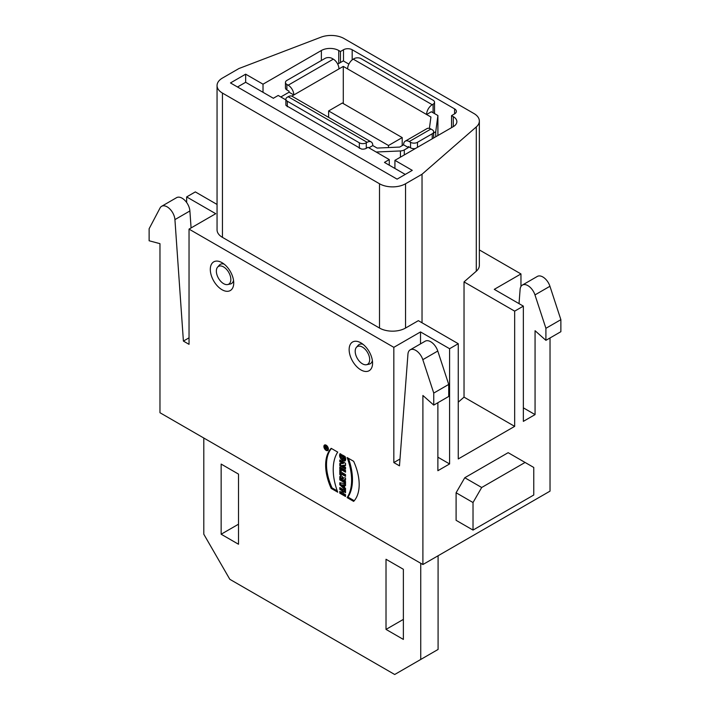 <?xml version="1.0" encoding="UTF-8"?>
<svg xmlns="http://www.w3.org/2000/svg" width="710" height="710" viewBox="0 0 710 710"><rect width="100%" height="100%" fill="white"/><g stroke="black" fill="none" stroke-linecap="round" stroke-linejoin="round"><path stroke-width="1.06" d="M451.542 127.649L451.542 115.632L453.273 116.635A12.274 7.082 180 0 1 456.867 121.641A12.274 7.082 180 0 1 453.273 126.655L394.92 160.345L394.92 168.456L405.241 174.42M347.101 497.603L353.651 501.384A42.458 24.513 -120 0 0 353.651 461.305L347.101 457.524A50.508 29.163 60 0 1 347.101 497.603L353.651 501.384A42.458 24.513 -120 0 0 353.651 461.305L347.101 457.524A50.508 29.163 60 0 1 347.101 497.603L347.971 497.106A50.508 29.163 -120 0 0 348.441 458.296M339.797 465.733L345.53 469.044L345.53 467.313L342.327 465.467L345.53 465.591L345.53 463.31L339.797 460L339.797 461.722L342.921 463.532L339.797 463.408L339.797 465.733L345.53 469.044L345.53 467.313L342.327 465.467L345.53 465.591L345.53 463.31L339.797 460L339.797 461.722L342.921 463.532L339.797 463.408L339.797 465.733L340.667 465.236L340.667 463.444M339.797 468.902L345.53 472.203L345.53 470.402L339.797 467.1L339.797 468.902L345.53 472.203L345.53 470.402L339.797 467.1L339.797 468.902L340.667 467.597M343.427 480.102L345.53 480.102L345.53 477.901L343.134 477.901A2.591 1.5 -120 0 0 340.339 476.002A2.591 1.5 -120 0 0 339.797 477.191L339.797 479.88L345.53 483.191L345.53 481.389L343.436 480.173M339.797 474.511L341.19 475.309L341.19 473.889L345.53 476.392L345.53 474.591L341.19 472.088L341.19 470.659L339.797 469.86L339.797 474.511L341.19 475.309L341.19 473.889L345.53 476.392L345.53 474.591L341.19 472.088L341.19 470.659L339.797 469.86L339.797 474.511L340.667 474.014L340.667 470.366M339.797 484.735L345.53 490.246L345.53 488.436L344.59 487.539L344.59 485.454L345.53 485.631L345.53 483.829L339.797 482.729L339.797 484.735L345.53 490.246L345.53 488.436L344.59 487.539L344.59 485.454L345.53 485.631L345.53 483.829L339.797 482.729L339.797 484.735L340.667 484.229L340.667 482.898M339.797 493.193L345.53 496.494L345.53 494.692L343.276 493.388L343.276 491.382L345.53 492.687L345.53 490.885L339.797 487.575L339.797 489.385L341.883 490.583L341.883 492.589L339.797 491.382L339.797 493.193L345.53 496.494L345.53 494.692L343.276 493.388L343.276 491.382L345.53 492.687L345.53 490.885L339.797 487.575L339.797 489.385L341.883 490.583L341.883 492.589L339.797 491.382L339.797 493.193L340.667 491.888M326.139 445.179A3.195 1.846 -120 0 0 324.541 445.019A3.195 1.846 -120 0 0 324.541 448.702A3.195 1.846 -120 0 0 327.736 450.548A3.195 1.846 -120 0 0 328.224 447.992A3.195 1.846 -120 0 0 326.139 445.179A3.195 1.846 -120 0 0 324.186 447.957A3.195 1.846 -120 0 0 328.091 450.211A3.195 1.846 -120 0 0 326.139 445.179M372.572 363.121A16.57 9.567 60 0 1 360.858 369.892A16.57 9.567 60 0 1 349.142 349.595A16.57 9.567 60 0 1 360.858 342.832A16.57 9.567 60 0 1 372.572 363.121M233.732 282.962A16.57 9.567 60 0 1 222.017 289.724A16.57 9.567 60 0 1 210.302 269.436A16.57 9.567 60 0 1 222.017 262.673A16.57 9.567 60 0 1 233.732 282.962M186.65 202.519L186.65 196.918L215.725 213.701L189.037 229.108L189.037 344.341L183.402 341.084L174.926 219.612A11.04 6.381 -120 0 0 169.823 208.953A11.04 6.381 -120 0 0 161.614 206.308A11.04 6.381 -120 0 0 160.061 207.977L149.127 228.744L149.127 240.77L159.972 243.672L159.972 412.723L422.903 564.53L550.028 491.134L550.028 337.96M433.748 405.099L433.748 393.074L448.72 384.43L448.72 396.455L433.748 405.099L422.903 395.479L422.903 564.53M433.748 393.074L422.814 359.668A11.04 6.381 -120 0 0 410.211 349.826A11.04 6.381 -120 0 0 407.948 354.148L399.473 465.831L393.828 462.574L393.828 347.341L420.515 331.934L449.59 348.716L449.59 463.949L437.875 470.712L437.875 402.712M189.037 229.108L393.828 347.341M331.171 488.409A42.458 24.513 60 0 1 331.171 448.329L337.72 452.11A50.508 29.163 -120 0 0 337.72 492.19L331.171 488.409A42.458 24.513 60 0 1 331.171 448.329L337.72 452.11A50.508 29.163 -120 0 0 337.72 492.19L331.171 488.409L332.04 487.903L337.25 490.912M344.066 457.772L342.335 456.778L342.335 454.968L345.113 456.574L344.74 461.172L340.738 458.775L340.046 453.646L341.288 454.373L343.738 459.166L344.066 457.772L342.335 456.778L342.335 454.968L345.113 456.574C348.228 465.387 337.436 459.175 340.046 453.646L341.288 454.373C339.433 456.228 344.137 461.784 344.066 457.772L344.936 457.275L344.607 458.669L343.738 459.166M394.92 160.345L412.27 170.364L397.085 179.133L230.475 82.937L245.66 74.168L263.019 84.188L321.373 50.499A12.274 7.082 180 0 1 338.732 50.499L340.463 51.502L343.498 49.744A6.133 3.541 180 0 1 352.178 49.744L454.578 108.87A6.133 3.541 180 0 1 456.37 111.372A6.133 3.541 180 0 1 454.578 113.875L451.542 115.632M245.66 74.168L245.66 82.289L237.504 86.993M263.019 84.188L263.019 92.309L245.66 82.289M340.463 51.502L340.463 62.524M386.018 629.406L403.378 619.386L403.378 569.287L403.378 639.426L386.018 629.406L386.018 559.267L403.378 569.287M221.147 534.222L238.507 524.202L238.507 474.103L238.507 544.242L221.147 534.222L221.147 464.083L238.507 474.103M438.088 555.761L438.088 649.446L394.698 674.5L229.827 579.307L203.797 534.222L203.797 438.026M420.737 563.278L420.737 659.466M372.377 360.556A11.103 6.408 60 0 1 369.12 364.186L366.502 364.718A10.242 5.911 -120 0 0 369.369 356.997A10.242 5.911 -120 0 0 362.437 347.083A10.242 5.911 -120 0 0 356.447 347.296A10.242 5.911 -120 0 0 357.316 358.408A10.242 5.911 -120 0 0 366.502 364.718M356.447 347.296L358.213 345.3A11.103 6.408 60 0 1 362.987 344.288M233.537 280.397A11.103 6.408 60 0 1 230.28 284.018L227.653 284.559A10.242 5.911 -120 0 0 230.519 276.838A10.242 5.911 -120 0 0 223.597 266.924A10.242 5.911 -120 0 0 217.597 267.137A10.242 5.911 -120 0 0 218.476 278.24A10.242 5.911 -120 0 0 227.653 284.559M217.597 267.137L219.372 265.132A11.103 6.408 60 0 1 224.138 264.129M379.513 183.766L222.452 93.081A18.407 10.623 180 0 1 217.056 85.573A18.407 10.623 180 0 1 222.452 78.056L238.933 68.533L320.902 37.213A18.407 10.623 180 0 1 344.084 38.562L473.952 113.538A18.407 10.623 180 0 1 479.348 121.055A18.407 10.623 180 0 1 476.286 126.921L422.033 174.243L405.543 183.766A18.407 10.623 180 0 1 379.513 183.766L379.513 328.055L222.452 237.371A18.407 10.623 180 0 1 217.056 229.862L217.056 85.573M514.67 426.373L464.029 397.139L464.029 281.905L514.67 311.149L514.67 426.373L458.261 458.944L458.261 343.711L418.35 320.663L405.543 328.055A18.407 10.623 180 0 1 379.513 328.055M456.095 492.758L456.095 520.315L473.02 530.086L533.76 495.012L533.76 467.455L525.08 462.45L481.691 487.495L473.02 502.529L456.095 492.758L464.775 477.732L508.156 452.678L525.08 462.45M473.02 530.086L473.02 502.529M481.691 487.495L464.775 477.732M519.028 303.64L520.11 289.396A11.04 6.381 -120 0 1 522.374 285.074L537.337 276.43A11.04 6.381 60 0 1 549.939 286.272L560.873 319.677L560.873 331.694L545.91 340.339L545.91 328.313L534.967 294.916A11.04 6.381 -120 0 0 522.374 285.074M545.91 328.313L560.873 319.677M523.35 407.842L535.065 414.604L535.065 330.718L545.91 340.339M535.065 414.604L523.35 421.367L523.35 306.134L494.275 289.352L520.962 273.945L520.962 286.485M161.614 206.308L176.586 197.664A11.04 6.381 60 0 1 184.795 200.309A11.04 6.381 60 0 1 189.889 210.968L174.926 219.612M217.056 204.453L195.33 191.904L186.65 196.918M520.962 273.945L479.348 249.92M448.72 384.43L437.777 351.024A11.04 6.381 -120 0 0 425.183 341.19L410.211 349.826M399.987 459.015L393.828 462.574M437.875 457.187L449.59 463.949M420.515 343.88L420.515 331.934M458.261 402.162L464.029 397.139M458.261 343.711L449.59 348.716M523.35 306.134L514.67 311.149M422.033 322.793L422.033 174.243M479.348 121.055L479.348 265.345A18.407 10.623 180 0 1 476.286 271.211L464.029 281.905M183.402 341.084L189.037 337.827M191.079 227.937L189.889 210.968M328.109 450.193A3.195 1.846 60 0 1 327.505 450.113M324.807 445.436A3.195 1.846 60 0 1 325.038 444.877M326.139 445.578A2.698 1.562 -120 0 0 324.789 445.445A2.698 1.562 -120 0 0 324.789 448.56A2.698 1.562 -120 0 0 327.488 450.122A2.698 1.562 -120 0 0 327.905 447.957A2.698 1.562 -120 0 0 326.139 445.578A2.698 1.562 -120 0 0 324.488 447.93A2.698 1.562 -120 0 0 327.789 449.838A2.698 1.562 -120 0 0 326.139 445.578M331.446 448.48A42.458 24.513 -120 0 0 332.04 487.903M345.53 495.491L340.667 492.687M343.276 491.382L344.137 490.885L345.53 491.684M339.797 489.385L340.667 488.081M341.883 490.583L342.752 490.086L340.667 488.879M341.883 492.589L342.752 492.083L342.752 490.086M341.883 484.93L343.622 486.598L343.622 485.267L341.883 484.93L343.622 486.598L344.483 486.101L344.483 484.761L343.622 485.267L341.883 484.93L344.483 484.761M345.53 488.906L340.667 484.229M344.59 485.454L345.53 484.966M341.19 474.307L340.667 474.014M341.19 473.889L342.06 473.392L345.53 475.389M342.406 479.578L341.19 478.46A0.861 0.497 60 0 1 342.406 479.161L341.19 478.46A0.861 0.497 60 0 1 342.406 479.161L343.276 478.655A0.861 0.497 -120 0 0 342.238 477.564L341.368 478.07M343.445 480.102L345.53 480.102L345.53 477.901L343.134 477.901A2.591 1.5 -120 0 0 341.084 475.913A2.591 1.5 -120 0 0 339.797 477.191L339.797 479.88L340.667 479.383L340.667 476.685A2.591 1.5 60 0 1 340.844 475.877M345.53 482.188L340.667 479.383M339.797 479.88L345.53 483.191L345.53 481.389L343.445 480.182L344.314 479.685M345.53 479.605L344.297 479.605M345.53 471.2L340.667 468.396M345.53 468.041L340.667 465.236M342.327 465.467L345.53 465.059M339.797 461.722L340.667 460.506M342.921 463.532L343.791 463.026L340.667 461.225M342.335 456.778L343.196 456.273L344.936 457.275M343.196 455.474L343.196 456.273M340.72 454.036L345.122 460.817M354.246 500.728L347.971 497.106M324.94 447.886L324.94 446.883A0.985 0.568 60 0 1 326.307 447.486L327.372 447.486L326.325 447.93L327.372 449.288L324.94 447.886L324.94 446.883A0.985 0.568 60 0 1 326.307 447.486L327.372 447.486L326.325 447.93L327.372 449.288L324.94 447.886L326.848 447.486M325.979 448.081L325.286 447.078L325.286 447.682L325.979 448.081L325.393 446.856L325.286 447.682M326.325 447.93L327.106 447.486M263.019 92.309L273.43 98.317M384.5 162.448L394.92 168.456M273.43 98.22L278.205 95.459L285.873 99.897M359.34 148.372L359.34 142.808A4.908 2.831 -0 0 0 366.28 142.808L366.28 148.319L368.02 147.316L389.275 159.59L384.5 162.35M366.28 148.319A4.908 2.831 180 0 1 361.461 149.038L286.05 105.506M286.068 105.506A4.908 2.831 180 0 1 285.873 104.734L285.873 99.222A4.908 2.831 0 0 0 287.31 101.228L287.31 106.757M437.901 135.53L437.901 115.517L431.361 111.745L426.595 114.505L430.926 117.008L429.408 128.395M353.26 59.143L354.13 58.637A4.908 2.831 0 0 1 361.07 58.637L433.1 100.225A4.908 2.831 -0 0 1 434.538 102.231A4.908 2.831 -0 0 1 433.1 104.228L432.23 104.734L353.26 59.143A7.979 4.606 120 0 0 347.625 68.914L343.285 66.403L343.285 103.58M291.783 96.143L293.825 94.962A7.979 4.606 -120 0 0 288.18 85.191L286.884 84.446L286.884 89.957L289.05 91.208L289.05 92.211L280.805 96.968M348.867 64.113L343.285 60.891L337.703 64.113M433.668 132.956L435.736 131.767L435.736 136.781M376.158 152.02L400.431 150.946A6.133 3.541 0 0 0 404.301 149.916L408.365 147.565L408.365 146.562L410.54 147.822L410.54 142.311L409.235 141.556L430.926 129.034A7.979 4.606 -120 0 0 426.941 128.634L405.25 141.157A7.979 4.606 60 0 1 409.235 141.556M371.135 141.911L292.174 96.32A7.979 4.606 120 0 0 288.18 96.72L367.15 142.311A7.979 4.606 -60 0 1 371.135 141.911A7.979 4.606 -60 0 1 372.786 145.568L377.125 148.071L399.686 147.068L403.591 144.813A7.979 4.606 60 0 1 405.25 141.157M359.34 142.808L287.31 101.228M432.23 138.796L432.23 133.791L417.48 142.311L417.48 147.316M343.285 66.403L338.945 68.914A7.979 4.606 -120 0 0 333.309 59.143L332.005 58.389A4.908 2.831 0 0 0 325.065 58.389L286.884 80.434A4.908 2.831 0 0 0 285.447 82.44A4.908 2.831 0 0 0 286.884 84.446M338.945 68.914L293.825 94.962L289.05 92.211M286.884 89.957A4.908 2.831 180 0 1 285.447 87.951L285.447 82.44M347.625 68.914L426.595 114.505A7.979 4.606 -60 0 1 432.23 104.734M435.736 131.767L437.901 115.517M430.926 129.034L432.23 129.779A4.908 2.831 -0 0 1 433.668 131.785L433.668 137.296A4.908 2.831 180 0 1 433.482 138.077M432.23 133.791A4.908 2.831 -0 0 0 433.668 131.785M410.54 142.311A4.908 2.831 -0 0 0 417.48 142.311M415.368 148.541A4.908 2.831 180 0 1 410.54 147.822M408.365 147.565L403.591 144.813M285.873 99.222A4.908 2.831 0 0 1 287.31 97.217L288.18 96.72M367.15 142.311L366.28 142.808M372.786 145.568L368.88 147.822M328.623 117.363L328.623 110.946L388.494 145.514L388.494 147.565M402.206 145.612L402.206 137.598L342.327 103.03L328.623 110.946M402.206 137.598L388.494 145.514M389.275 159.59L389.275 165.199M343.622 486.598L343.622 485.267M453.273 116.635L453.273 126.655M454.578 113.875L454.578 108.87M352.178 49.744L352.178 59.889M343.498 49.744L343.498 61.025M338.732 50.499L338.732 63.527M321.373 50.499L321.373 60.519M222.452 93.081L222.452 237.371M405.543 328.055L405.543 183.766M534.967 294.916L549.939 286.272M437.777 351.024L422.814 359.668M476.286 271.211L476.286 126.921M342.406 479.161L343.276 478.655M339.797 477.191L340.667 476.685M324.94 446.883L325.633 446.483M404.301 149.916L404.301 154.922M333.309 59.143L288.18 85.191M433.1 112.748L433.1 104.228M400.431 150.946L400.431 157.159M325.642 444.957L324.789 445.445M328.339 449.634L327.488 450.122M434.538 113.582L434.538 102.231"/></g></svg>
